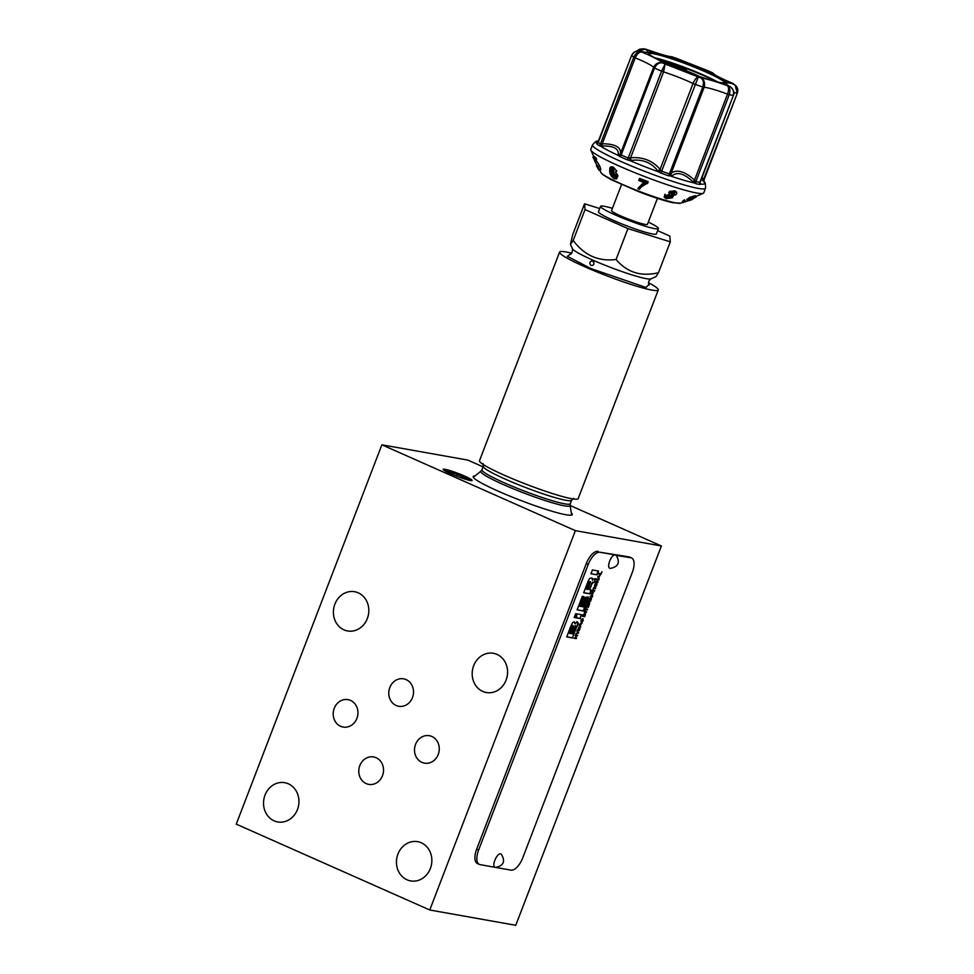 <?xml version="1.0" encoding="UTF-8"?>
<svg xmlns="http://www.w3.org/2000/svg" width="974" height="974" viewBox="0 0 974 974"><rect width="100%" height="100%" fill="white"/><g stroke="black" fill="none" stroke-linecap="round" stroke-linejoin="round"><path stroke-width="1.46" d="M576.681 617.82L579.932 618.393L581.356 614.691M579.932 618.393L581.782 614.764L576.705 613.864L576.681 617.918L580.321 618.575M495.523 867.384C490.519 866.823 497.933 850.606 501.452 854.405C505.518 861.381 503.595 865.716 495.693 867.408L480.085 864.644A14.415 6.562 -66.1 0 1 479.378 864.425A14.415 6.562 -66.1 0 1 478.611 850.071L588.247 564.457A14.415 6.562 -66.1 0 1 599.996 552.246L628.924 556.872A14.415 6.562 -66.1 0 1 629.63 557.079L631.578 557.956A14.415 6.562 -66.1 0 1 632.345 572.298L522.709 857.924A14.415 6.562 -66.1 0 1 510.96 870.135L495.523 867.384M628.924 556.872L630.872 557.737L616.238 555.399C620.292 562.363 618.368 566.698 610.467 568.402C605.791 568.475 611.209 553.816 615.434 554.985L599.996 552.246M630.872 557.737A14.415 6.562 -66.1 0 1 631.578 557.956M479.378 864.425L477.418 863.561A14.415 6.562 -66.1 0 1 476.651 849.206L586.287 563.581A14.415 6.562 -66.1 0 1 598.048 551.369M515.757 925.3L661.383 545.964L575.378 530.647L429.765 909.996L515.757 925.3M661.383 545.964L570.131 505.482M483.067 466.85L467.873 460.105L381.869 444.801L575.378 530.647M571.336 512.896A53.083 5.272 -159 0 1 571.848 514.99A53.083 5.272 -159 0 1 498.359 491.237A53.083 5.272 -159 0 1 473.23 477.138A53.083 5.272 -159 0 1 475.008 475.933M450.524 473.632A15.535 1.546 -159 0 1 443.146 469.334A15.535 1.546 -159 0 1 458.206 473.461A15.535 1.546 -159 0 1 472.147 480.474A15.535 1.546 -159 0 1 450.524 473.632M429.765 909.996L236.256 824.138L381.869 444.801M421.255 842.766A19.943 17.642 -79.9 0 0 417.639 841.658A19.943 17.642 -79.9 0 0 396.783 858.191A19.943 17.642 -79.9 0 0 410.651 880.91A19.943 17.642 -79.9 0 0 431.044 866.458A19.943 17.642 -79.9 0 0 421.255 842.766M358.225 592.825A19.943 17.642 -79.9 0 0 354.609 591.717A19.943 17.642 -79.9 0 0 333.741 608.251A19.943 17.642 -79.9 0 0 347.621 630.969A19.943 17.642 -79.9 0 0 368.002 616.518A19.943 17.642 -79.9 0 0 358.225 592.825M288.341 783.79A19.943 17.642 -79.9 0 0 284.725 782.682A19.943 17.642 -79.9 0 0 263.869 799.228A19.943 17.642 -79.9 0 0 277.736 821.946A19.943 17.642 -79.9 0 0 298.129 807.483A19.943 17.642 -79.9 0 0 288.341 783.79M496.996 654.394A19.943 17.642 -79.9 0 0 493.38 653.286A19.943 17.642 -79.9 0 0 472.524 669.82A19.943 17.642 -79.9 0 0 486.391 692.538A19.943 17.642 -79.9 0 0 506.772 678.087A19.943 17.642 -79.9 0 0 496.996 654.394M334.24 708.317A13.928 12.321 -79.9 0 0 343.14 727.067A13.928 12.321 -79.9 0 0 357.714 715.5A13.928 12.321 -79.9 0 0 348.022 699.636A13.928 12.321 -79.9 0 0 334.24 708.317M359.82 765.625A13.928 12.321 -79.9 0 0 368.72 784.374A13.928 12.321 -79.9 0 0 383.293 772.82A13.928 12.321 -79.9 0 0 373.602 756.944A13.928 12.321 -79.9 0 0 359.82 765.625M415.557 744.392A13.928 12.321 -79.9 0 0 424.445 763.141A13.928 12.321 -79.9 0 0 439.031 751.587A13.928 12.321 -79.9 0 0 429.339 735.711A13.928 12.321 -79.9 0 0 415.557 744.392M389.807 687.522A13.928 12.321 -79.9 0 0 398.695 706.272A13.928 12.321 -79.9 0 0 413.28 694.718A13.928 12.321 -79.9 0 0 403.577 678.841A13.928 12.321 -79.9 0 0 389.807 687.522M571.434 515.124A52.535 5.211 21 0 0 571.604 514.601L570.119 505.372A47.836 4.748 -159 0 1 564.36 505.786A47.836 4.748 -159 0 1 511.995 488.266A47.836 4.748 -159 0 1 480.961 471.148L473.668 477.004A52.535 5.211 21 0 0 473.449 477.516M350.421 725.886L348.302 726.75M654.698 57.819A33.615 3.336 -159 0 1 686.865 68.618L686.353 69.958A28.343 2.812 21 0 0 665.011 62.908M660.262 60.668A28.343 2.812 -159 0 1 686.865 68.618M671.707 65.867A20.417 2.021 -159 0 1 694.499 74.17A20.417 2.021 -159 0 1 699.551 76.544M686.816 68.728A41.553 4.127 -159 0 1 704.202 75.887A41.553 4.127 -159 0 1 716.097 81.585M716.255 81.621A41.797 4.152 21 0 0 704.312 75.911A41.797 4.152 21 0 0 686.828 68.704M717.716 81.986A40.835 4.054 21 0 0 704.068 75.315A40.835 4.054 21 0 0 654.565 57.746M724.814 83.046A40.835 4.054 21 0 0 705.419 71.82A40.835 4.054 21 0 0 653.444 53.74A40.835 4.054 21 0 0 648.587 53.789M653.006 52.499A41.797 4.152 -159 0 1 699.515 68.131A41.797 4.152 -159 0 1 725.691 82.875A41.797 4.152 -159 0 1 685.526 71.455A41.797 4.152 -159 0 1 648.039 53.071A41.797 4.152 -159 0 1 653.006 52.499M708.792 71.065L676.066 58.197M675.798 58.087L671.171 56.675C667.494 56.358 659.24 53.911 646.383 49.357L643.607 48.797L645.287 49.26L637.313 50.977M714.283 74.207L712.42 72.697M732.691 83.326L733.568 83.861M733.848 92.506A27.869 2.764 -159 0 1 736.746 93.151C737.939 88.902 736.624 85.736 732.777 83.679L735.139 85.103L737.306 93.212L703.971 180.044L704.312 182.284A58.123 5.771 -159 0 1 700.647 184.098L699.965 184.451A58.61 5.82 -159 0 1 695.935 183.733L694.304 182.966A2.398 1.047 126.4 0 1 695.059 180.884L695.874 181.602A57.649 5.722 21 0 0 699.843 182.308L700.196 181.797M730.293 86.686L728.747 85.919C732.85 88.001 734.335 91.154 733.203 95.391A57.649 5.722 -159 0 1 729.246 94.685L695.874 181.602A2.398 2.033 -78.2 0 0 695.935 183.733M637.739 50.989L641.257 51.5C648.587 53.107 649.926 52.365 645.287 49.26L646.699 49.516C659.179 54.008 667.945 56.553 672.985 57.149L711.41 72.259C713.528 74.487 720.395 78.09 732.01 83.07L732.777 83.679C725.447 82.072 724.108 82.814 728.747 85.919L727.334 85.663C729.952 87.49 730.585 90.485 729.246 94.685L727.505 94.137C728.978 89.973 728.929 87.149 727.334 85.663C714.855 81.171 706.089 78.626 701.049 78.03C704.214 79.795 705.237 82.9 704.129 87.343A27.869 2.764 -159 0 1 727.505 94.137L694.523 180.044L695.059 180.884M598.547 141.814L598.255 142.362A57.649 5.722 21 0 0 600.422 144.067L602.261 143.762C614.923 143.86 621.022 147.062 620.572 153.368L621.181 154.951A57.649 5.722 21 0 0 628.206 158.068L630.592 157.812L663.574 71.906A27.869 2.764 -159 0 1 693.05 83.496C694.852 79.454 696.593 77.311 698.273 77.068L661.614 171.205A57.649 5.722 21 0 0 669.381 173.908L671.159 173.262C676.857 169.026 684.649 171.29 694.523 180.044L693.025 181.87C684.272 173.542 677.295 171.521 672.109 175.795L669.004 175.917A58.61 5.82 -159 0 1 661.102 173.165L658.765 171.935A2.398 0.706 130.1 0 0 660.506 170.267L661.614 171.205L661.102 173.165M672.109 175.795A2.398 2.021 -133 0 1 671.159 173.262L704.129 87.343L702.753 86.99C704.007 82.766 703.435 79.783 701.049 78.03L665.132 64.028L663.574 71.906L661.577 71.151L665.132 64.028L662.624 62.908C659.167 62.373 656.476 64.077 654.54 68.022L621.181 154.951A2.398 1.254 -65.5 0 1 619.988 156.631L618.393 155.487A2.398 2.009 152.7 0 0 620.535 154.087M618.271 154.623C618.94 148.559 613.486 145.698 601.883 146.027L600.301 145.99A58.123 5.771 -159 0 0 618.393 155.487L618.271 154.623A2.398 2.082 10.8 0 0 620.572 153.368L653.554 67.45C655.551 63.517 658.57 62.007 662.624 62.908C660.506 60.692 653.639 57.089 642.024 52.109C639.407 51.756 637.142 53.667 635.243 57.843A27.869 2.764 -159 0 1 653.554 67.45L654.54 68.022A57.649 5.722 -159 0 0 661.577 71.151L628.206 158.068A2.398 0.937 -66.6 0 1 627.146 159.809A58.61 5.82 -159 0 1 619.988 156.631M641.257 51.5C636.813 50.222 633.599 51.537 631.627 55.433L598.255 142.362A2.398 2.325 -46.5 0 1 596.697 143.823L596.831 143.263A2.398 2.094 -117.9 0 0 597.586 143.056L631.627 55.433A57.649 5.722 -159 0 0 633.794 57.137C635.657 53.144 638.396 51.476 642.024 52.109L641.257 51.5M643.339 51.939L640.113 51.123L634.61 51.866L631.663 55.335M671.11 56.675L672.255 56.869M702.011 177.195L703.898 180.056M669.004 175.917A2.398 0.901 -71.3 0 1 669.381 173.908L702.753 86.99A57.649 5.722 -159 0 1 694.973 84.288L693.05 83.496L660.068 169.403A2.398 1.303 -36.2 0 1 657.681 170.779C651.265 162.463 642.475 159.005 631.31 160.406A2.398 0.998 -98.2 0 1 630.592 157.812C642.864 156.753 652.69 160.625 660.068 169.403L660.506 170.267M671.256 193.509L674.398 193.022L674.568 194.289L671.427 194.739L671.256 193.509M666.837 196.785L670.83 196.115L671.001 197.393L666.995 198.014L666.837 196.785M611.489 174.09L612.488 173.25L615.13 176.891L614.18 177.694L611.489 174.09L611.721 172.715L613.096 172.739L615.641 176.111L615.41 177.706L614.18 177.694M714.892 75.071L735.139 85.103C737.659 87.21 738.377 89.912 737.306 93.212L703.764 179.07A2.398 1.79 -39.6 0 0 703.581 181.395L701.377 178.839M704.092 182.016A2.398 2.228 141.6 0 1 703.946 179.715M695.972 196.48L703.289 193.266A60.534 6.002 -159 0 0 703.788 192.815L705.529 188.25C705.602 184.001 705.2 182.004 704.312 182.284A58.123 5.771 -159 0 0 704.178 182.126L703.581 181.395M700.075 182.199A2.398 2.192 176.7 0 0 700.026 182.747A2.398 1.802 157.1 0 0 700.379 183.185L700.647 184.098A2.398 2.192 176.7 0 1 700.026 182.747L699.953 182.625M700.05 182.382L700.379 183.185M670.587 173.774A2.398 1.814 -102.1 0 0 671.208 176.257A58.123 5.771 -159 0 0 694.304 182.966L693.025 181.87M631.31 160.406L629.642 160.479A58.123 5.771 -159 0 0 658.765 171.935L657.681 170.779M629.642 158.129L629.642 160.479L627.146 159.809M601.36 144.03A2.398 1.376 -85 0 1 600.301 145.99L598.9 145.564A2.398 2.216 -55.2 0 0 600.422 144.067L633.794 57.137L635.243 57.843L602.261 143.762A2.398 0.657 -92 0 1 601.883 146.027M598.693 141.06L597.415 141.254A58.123 5.771 -159 0 0 596.831 143.263L597.866 142.861M671.013 193.144L671.427 194.739L671.013 193.144L674.166 192.706L674.568 194.289L674.166 192.706M666.995 198.014L665.863 197.101L666.533 196.005L670.502 195.384L671.646 196.346L671.001 197.393M694.754 197.552L689.081 200.12L694.9 197.612M692.477 198.148L692.782 198.915M675.031 192.048L669.588 192.755L669.467 194.581L665.145 195.579L664.195 197.138L666.106 198.659L672.401 197.807L672.571 195.518L675.956 194.715L676.723 193.4L674.872 190.807L676.553 192.109L676.723 193.4M668.748 192.511L669.467 194.581M673.095 195.117L673.265 196.431L672.571 195.518M613.79 170.036L612.232 167.808L609.846 167.808L609.687 171.838C610.077 174.711 611.66 177.037 614.436 178.802L616.554 178.899L616.944 176.647L613.109 171.68L610.856 171.923L611.38 168.709L613.79 170.036M612.232 167.808L613.182 167.004L610.978 166.846L609.846 167.808M613.109 171.68L614.058 170.876L612.098 170.791L610.856 171.923M598.657 168.916L596.429 165.848L599.107 170.304L599.351 169.488L595.211 162.147L593.957 159.018L595.297 160.065L594.578 158.445L592.874 157.094L598.706 168.733M599.107 170.304L600.714 168.831L600.398 169.683M598.34 166.749L599.74 166.055L596.758 161.185L595.211 162.147M645.299 183.027L637.848 188.591L639.528 189.236L641.038 187.142L647.783 182.832L639.139 179.508L638.761 180.507L645.299 183.027M684.357 201.959L691.528 199.828L695.947 196.979L690.286 198.769L687.583 200.729L690.335 200.06L684.284 202.105M682.348 201.277L683.176 202.738M696.215 197.089L695.412 195.652L696.215 197.089M686.804 199.28L687.583 200.729M664.195 197.138L664.962 194.191L665.145 195.579M669.296 193.315L669.418 191.403L674.872 190.807M669.588 192.755L669.418 191.403M610.856 166.956L610.089 167.601M613.182 167.004L616.822 171.022L615.775 171.899M615.458 171.777L618.003 175.758L616.554 178.899M616.944 176.647L618.003 175.758M703.289 193.266A60.534 6.002 -159 0 1 651.058 178.972A60.534 6.002 -159 0 1 592.801 152.175A60.534 6.002 -159 0 1 590.828 150.106A60.534 6.002 -159 0 1 590.755 149.436L592.509 144.87C595.309 141.656 596.94 140.451 597.415 141.254M596.429 165.848L597.403 165.373M596.818 166.055L597.561 165.69M592.874 157.094L594.201 156.437L595.942 157.776L596.648 159.395L595.297 160.065M594.578 158.445L595.942 157.776L594.201 156.437M595.832 159.797L596.392 161.185M599.74 166.055L600.714 168.831M637.848 188.591L643.157 182.954M639.139 179.508L639.577 178.388L648.221 181.688L647.466 183.636M647.783 182.832L648.221 181.688M682.652 201.411L684.369 199.78L685.635 201.216M684.953 201.241L684.369 199.78M687.06 199.402L689.702 197.32L695.412 195.652M690.286 198.769L689.702 197.32M621.522 184.597L611.55 210.579A19.212 1.911 21 0 0 624.59 217.567A19.212 1.911 21 0 0 645.117 224.397A19.212 1.911 21 0 0 647.43 224.349L657.401 198.367M648.294 222.096A30.985 3.08 -159 0 1 658.412 228.573A30.985 3.08 -159 0 1 654.698 228.647A30.985 3.08 -159 0 1 621.595 217.64A30.985 3.08 -159 0 1 600.556 206.354A30.985 3.08 -159 0 1 612.415 208.326M600.556 206.354L598.499 211.711A30.985 3.08 21 0 0 619.549 222.997A30.985 3.08 21 0 0 652.641 234.004A30.985 3.08 21 0 0 656.354 233.918L658.412 228.573M599.716 208.533L584.546 203.797L585.033 209.58L627.926 228.598L670.307 241.844L669.82 236.061L657.62 230.643M585.033 209.58L573.187 240.444L570.472 244.316L572.7 234.661L584.546 203.797M670.307 241.844L658.461 272.708C641.172 276.884 627.049 272.477 616.067 259.474C598.62 261.738 584.327 255.395 573.187 240.444M616.067 259.474L627.926 228.598M569.632 254.47L569.632 254.47C571.482 254.494 572.42 252.583 572.456 248.723A42.247 4.188 21 0 0 577.874 252.79A42.247 4.188 21 0 0 646.225 278.649A42.247 4.188 21 0 0 650.936 278.856L655.94 276.653L658.461 272.708M593.775 262.262L592.034 260.801C589.392 261.945 589.112 263.528 591.194 265.537C593.409 265.488 594.262 264.404 593.775 262.262M648.477 282.667A52.84 5.247 -159 0 1 658.266 289.96A52.84 5.247 -159 0 1 651.923 290.094A52.84 5.247 -159 0 1 595.479 271.32A52.84 5.247 -159 0 1 559.587 252.083A52.84 5.247 -159 0 1 571.738 253.216M559.587 252.083L479.5 460.714A52.84 5.247 21 0 0 515.392 479.951A52.84 5.247 21 0 0 571.835 498.737A52.84 5.247 21 0 0 578.179 498.591L658.266 289.96M465.925 479.403L466.29 478.429L457.269 474.423L456.599 476.152M457.269 474.423L448.344 471.635L448.43 472.682M466.388 479.537L466.29 478.429M443.633 470.016A15.219 1.51 -159 0 1 464.354 476.883A15.219 1.51 -159 0 1 471.331 480.645M588.101 597.099L583.243 610.978L588.539 597.184L587.066 596.916L583.231 606.912L582.245 606.729L585.8 597.476L584.522 597.257L580.979 606.51L579.993 606.327L583.743 596.563L582.318 596.307L577.107 609.882L583.243 610.978M582.842 610.795L577.144 609.785M583.316 596.49L579.993 606.327M585.362 597.403L582.245 606.729M574.197 617.479L575.646 613.681L576.316 613.79L576.291 617.857L574.197 617.479M575.926 613.73L576.291 617.857M575.902 617.686L574.234 617.382M598.754 577.326L599.205 578.873L597.756 576.912L599.241 576.06M600.033 575.512L599.339 575.804M598.706 577.46L599.728 575.975M597.963 576.377L599.387 576.121L598.9 577.387L597.914 576.498L599.387 576.121M597.939 576.438L598.9 577.387M596.417 583.073L596.648 584.242M595.796 586.202L594.639 586.896M594.688 586.945L594.956 587.066C596.855 585.983 597.366 584.656 596.49 583.073C594.59 584.157 594.079 585.484 594.956 587.066L594.81 587.018M595.26 583.767L596.064 583.743M595.82 583.633L595.236 586.336L595.954 583.669M591.948 592.058L593.215 588.759L593.02 590.134L594.761 590.451L594.481 591.181L592.448 590.743L594.481 591.181M594.335 590.378L594.091 590.999M592.229 592.18L592.74 590.865M592.082 596.234L592.216 597.074L592.509 596.307L590.451 595.942L590.183 596.636L591.705 596.916L589.16 599.314L591.218 599.68L589.197 599.217M590.22 596.538L591.705 596.904M591.827 596.904L589.587 598.535L591.486 598.986L591.218 599.68M592.216 597.074L589.976 598.706M586.494 606.254L587.651 604.124L586.19 607.058L588.247 607.423L586.226 606.96M586.774 606.388L588.126 604.379L588.211 606.644L589.404 604.391L588.247 607.423M588.089 606.619L587.846 607.252M584.303 611.976L585.776 612.342L583.231 614.752L585.289 615.118L583.268 614.655M585.776 612.342L584.266 612.074L584.534 611.38L586.579 611.745L584.047 614.144L585.557 614.424L585.289 615.118M586.153 611.66L586.287 612.512M585.898 612.342L584.047 614.131M581.831 619.038L581.015 620.389L581.332 622.569L583.17 620.767L583.024 618.855L582.878 620.718L581.368 621.729M581.734 619.306L581.222 621.668M581.612 621.838L582.123 619.476M582.367 619.391L582.878 620.718M582.635 618.673L582.781 620.596M582.172 621.704L581.003 622.398M579.287 626.708L579.603 628.729M580.005 628.9L579.676 626.879L577.278 630.251L579.335 630.616L579.725 628.778M579.189 629.813L579.335 630.616M578.946 630.446L577.314 630.154M578.459 627.548L579.299 627.56M579.006 627.439L579.323 629.837L577.85 629.581L579.177 627.487M575.257 635.535L576.036 635.779L575.305 637.678L574.21 638.25L576.267 638.615L574.246 638.153M576.036 635.779L575.22 635.632L575.5 634.902L577.558 635.267L577.278 635.998L575.926 635.73M577.119 635.194L577.278 635.998M576.888 635.827L575.951 635.657M575.342 637.605L576.352 635.839M575.622 637.726L576.547 637.897L576.267 638.615M576.121 637.812L575.878 638.445M597.099 574.855L598.56 571.056L592.436 569.96L590.975 573.771L597.099 574.855L591.011 573.674M598.133 570.983L596.709 574.684M589.684 589.769L591.583 583.609L592.241 582.415L594.164 582.513L595.625 578.702L593.336 578.958L592.423 580.346L592.545 578.544L591.729 577.959L589.72 578.41L588.089 581.283L583.682 592.764L589.806 593.848L591.267 590.049L589.684 589.769L591.973 583.791L593.422 582.379M589.806 593.848L590.841 589.976M589.416 593.677L583.718 592.667M592.155 578.373L592.411 580.346M595.199 578.629L594.164 582.513M593.775 582.342L593.032 582.208M586.665 589.233L589.574 581.989L590.463 581.685L588.15 589.501L586.275 589.051L589.185 581.807L590.268 581.6M577.119 625.722L572.468 637.836L577.119 625.722L577.85 622.958L576.949 621.643M577.509 625.905L578.239 623.141L577.338 621.826L574.989 623.835L574.27 621.753L572.59 622.642L570.934 625.965L566.734 636.923L572.858 638.019M572.468 637.836L566.771 636.826M574.721 622.276L574.977 623.835M571.884 633.782L575.537 625.673L572.846 633.952L571.495 633.599L575.257 625.551M569.656 633.38L571.86 626.477L572.761 625.442L573.199 626.818L570.618 633.55L569.656 633.38L572.249 626.647L573.162 625.612L573.199 626.818M578.3 633.319L577.107 633.003L575.646 634.512L577.314 632.723L577.132 630.665L578.58 632.589L577.497 633.173M577.107 633.003L575.89 633.879M576.961 631.103L577.777 632.443M578.154 632.503L577.911 633.137M580.321 625.357L580.772 626.903L579.323 624.943L579.615 624.164L582.294 622.922L580.808 624.078M581.6 623.53L580.906 623.823M580.273 625.491L581.295 624.005M579.53 624.395L580.954 624.139L580.467 625.418L579.481 624.517M579.506 624.468L580.954 624.139M580.467 625.418L579.493 624.48M584.68 616.7L584.96 615.982L582.902 615.617L582.622 616.335L584.68 616.7L582.659 616.238M584.534 615.897L584.29 616.53M584.741 610.844L586.007 607.545L585.8 608.92L587.553 609.225L587.273 609.955L585.24 609.517M587.115 609.152L587.273 609.955M586.884 609.785L585.252 609.493M585.021 610.966L585.52 609.651M590.354 601.068L589.1 601.628L590.999 600.24L589.696 600.909L589.44 600.13L587.59 603.393L589.647 603.758L589.501 601.798L590.707 601.019M589.501 602.955L589.647 603.758M589.258 603.576L587.639 603.296M588.235 601.36L588.82 600.69L589.27 601.628L588.174 602.711L589.27 601.628M592.204 594.384L592.655 595.93L591.206 593.97L592.691 593.117M593.483 592.569L592.789 592.862M592.155 594.517L593.19 593.032M591.425 593.434L592.837 593.178L592.35 594.444L591.376 593.556L592.837 593.178M591.388 593.495L592.35 594.444M595.455 588.637L595.735 587.919L593.677 587.553L593.397 588.272L595.455 588.637L593.434 588.174M595.309 587.833L595.065 588.466M596.77 579.481L598.243 579.847L595.711 582.257L597.756 582.622L595.747 582.16M598.243 579.859L596.733 579.579L597.001 578.885L599.059 579.25L596.514 581.648L598.024 581.928L597.756 582.622M598.633 579.177L598.767 580.017M598.365 579.847L596.125 581.49M600.873 574.502L601.969 571.665L600.848 573.723L599.107 573.406L598.827 574.136L600.873 574.502L598.864 574.039M600.727 573.698L600.483 574.331M586.287 563.581L588.247 564.457M478.611 850.071L476.651 849.206M700.026 182.747L733.422 95.367L699.843 182.308A2.398 2.204 -82.2 0 0 699.965 184.451M598.9 145.564A58.61 5.82 -159 0 1 596.697 143.823M705.529 188.262A60.534 6.002 -159 0 1 646.846 172.167A60.534 6.002 -159 0 1 592.509 144.87M682.75 202.288L680.789 203.152A42.978 4.261 -159 0 1 643.692 193.01A42.978 4.261 -159 0 1 602.334 173.981A42.978 4.261 -159 0 1 600.934 172.508L599.887 170.182M570.24 254.299L567.355 256.308L590.877 268.556L646.066 287.488L648.867 284.481M573.637 498.298L571.641 500.186A47.324 4.7 -159 0 1 565.967 500.307A47.324 4.7 -159 0 1 515.404 483.481A47.324 4.7 -159 0 1 483.287 466.266L481.947 469.772A47.324 4.7 21 0 0 514.077 487A47.324 4.7 21 0 0 564.628 503.814A47.324 4.7 21 0 0 570.301 503.692L570.119 505.372M709.023 71.151L714.879 75.047M733.422 95.367C734.749 92.847 733.678 89.937 730.22 86.637L729.319 86.15M643.595 48.797L639.711 49.15L636.801 51.062M600.69 169.78L599.4 170.413M596.563 161.112L595.272 161.733M593.775 156.644L590.828 150.106M680.789 203.152L673.022 202.775C664.609 200.9 653.359 197.284 639.273 191.915L610.808 179.508L602.565 174.48L600.934 172.508M572.456 248.723L570.472 244.316M650.936 278.856C648.477 280.768 647.893 282.825 649.208 285.017M483.067 463.539L483.287 466.266M571.641 500.186L570.301 503.692M481.947 469.772L480.949 471.148"/></g></svg>
